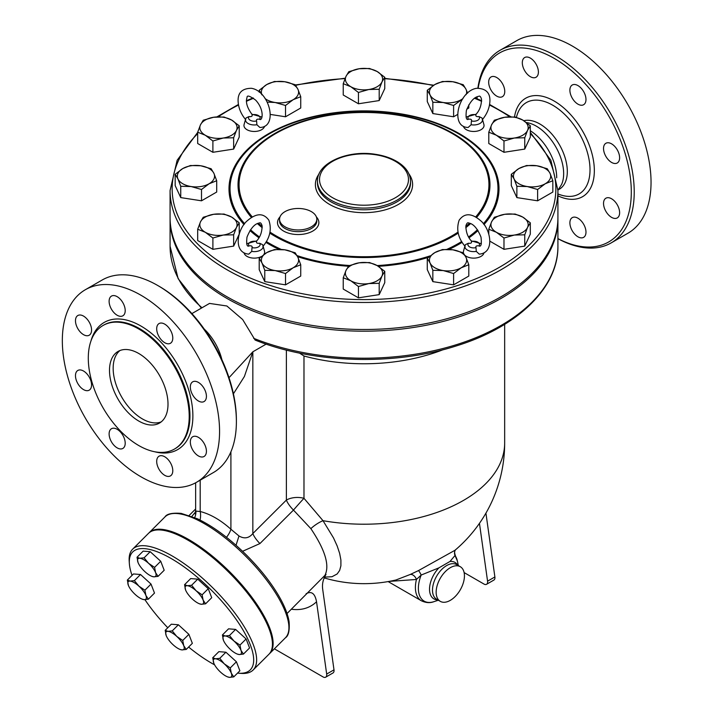 <?xml version="1.0" encoding="UTF-8"?>
<svg xmlns="http://www.w3.org/2000/svg" width="713" height="713" viewBox="0 0 713 713"><rect width="100%" height="100%" fill="white"/><g stroke="black" fill="none" stroke-linecap="round" stroke-linejoin="round"><path stroke-width="1.07" d="M524.67 57.539L524.67 57.539A11.372 6.569 60 0 1 536.042 64.108A11.372 6.569 60 0 1 536.042 77.245L536.042 77.245A11.372 6.569 60 0 1 524.67 70.676A11.372 6.569 60 0 1 524.67 57.539M488.672 82.173A11.372 6.569 60 0 1 491.025 76.968A11.372 6.569 60 0 1 499.795 80.016A11.372 6.569 60 0 1 504.759 91.46A11.372 6.569 60 0 1 502.407 96.674A11.372 6.569 60 0 1 493.637 93.626A11.372 6.569 60 0 1 488.672 82.173M583.626 237.349L583.626 237.349A11.372 6.569 60 0 1 572.245 230.78A11.372 6.569 60 0 1 572.245 217.643L572.245 217.643A11.372 6.569 60 0 1 583.626 224.212A11.372 6.569 60 0 1 583.626 237.349M619.624 212.715A11.372 6.569 60 0 1 617.262 217.92A11.372 6.569 60 0 1 608.501 214.871A11.372 6.569 60 0 1 603.537 203.428A11.372 6.569 60 0 1 605.89 198.214A11.372 6.569 60 0 1 614.659 201.262A11.372 6.569 60 0 1 619.624 212.715M617.262 149.846A11.372 6.569 60 0 1 617.262 162.983A11.372 6.569 60 0 1 605.89 156.414A11.372 6.569 60 0 1 605.89 143.277A11.372 6.569 60 0 1 617.262 149.846M577.931 85.578A11.372 6.569 60 0 1 585.364 95.595A11.372 6.569 60 0 1 583.626 104.713A11.372 6.569 60 0 1 577.931 104.151A11.372 6.569 60 0 1 570.507 94.125A11.372 6.569 60 0 1 572.245 85.007A11.372 6.569 60 0 1 577.931 85.578M477.879 88.1A111.183 64.188 60 0 1 500.018 50.311L516.836 40.605A111.183 64.188 60 0 1 572.432 46.113A111.183 64.188 60 0 1 645.06 144.088A111.183 64.188 60 0 1 628.019 233.178L611.201 242.883A111.183 64.188 60 0 1 557.923 238.677M500.018 50.311A111.183 64.188 60 0 1 555.605 55.819A111.183 64.188 60 0 1 628.242 153.794A111.183 64.188 60 0 1 611.201 242.883M477.024 98.759A111.183 64.188 60 0 1 477.086 96.754M557.923 238.605A109.116 62.994 -120 0 0 631.281 189.792A109.116 62.994 -120 0 0 554.144 58.35A109.116 62.994 -120 0 0 478.173 88.073M477.184 96.718A109.116 62.994 -120 0 0 477.077 98.786M530.312 130.764A38.787 22.388 60 0 1 556.693 177.804M526.461 122.556A38.787 22.388 60 0 1 536.238 126.121A38.787 22.388 60 0 1 561.586 184.498L557.923 190.237M523.85 120.729A38.787 22.388 60 0 1 539.893 124.009A38.787 22.388 60 0 1 565.231 158.179A38.787 22.388 60 0 1 559.286 189.257L558.243 189.863M138.759 421.044A41.372 23.886 60 0 1 111.727 384.592A41.372 23.886 60 0 1 118.073 351.438A41.372 23.886 60 0 1 159.436 375.323A41.372 23.886 60 0 1 159.436 423.094A41.372 23.886 60 0 1 138.759 421.044M119.98 350.529A41.372 23.886 -120 0 0 115.907 384.147A41.372 23.886 -120 0 0 142.413 418.932A41.372 23.886 -120 0 0 161.191 421.9M122.85 315.806L122.85 315.806A11.372 6.569 60 0 1 111.469 309.237A11.372 6.569 60 0 1 111.469 296.1A11.372 6.569 60 0 1 122.85 302.668A11.372 6.569 60 0 1 122.85 315.806M91.567 330.021A11.372 6.569 60 0 1 89.205 335.226A11.372 6.569 60 0 1 77.833 328.657A11.372 6.569 60 0 1 77.833 315.52A11.372 6.569 60 0 1 86.594 318.568A11.372 6.569 60 0 1 91.567 330.021M89.205 377.025A11.372 6.569 60 0 1 89.205 390.163A11.372 6.569 60 0 1 77.833 383.594A11.372 6.569 60 0 1 77.833 370.457A11.372 6.569 60 0 1 89.205 377.025M117.164 429.297A11.372 6.569 60 0 1 124.597 439.324A11.372 6.569 60 0 1 122.85 448.432A11.372 6.569 60 0 1 111.469 441.864A11.372 6.569 60 0 1 111.469 428.727A11.372 6.569 60 0 1 117.164 429.297M159.052 456.195L159.052 456.195A11.372 6.569 60 0 1 170.425 462.764A11.372 6.569 60 0 1 170.425 475.901A11.372 6.569 60 0 1 159.052 469.332A11.372 6.569 60 0 1 159.052 456.195M190.335 441.98A11.372 6.569 60 0 1 192.688 436.775A11.372 6.569 60 0 1 204.07 443.343A11.372 6.569 60 0 1 204.07 456.48A11.372 6.569 60 0 1 195.3 453.432A11.372 6.569 60 0 1 190.335 441.98M192.688 394.975A11.372 6.569 60 0 1 192.688 381.838A11.372 6.569 60 0 1 204.07 388.407A11.372 6.569 60 0 1 204.07 401.544A11.372 6.569 60 0 1 192.688 394.975M164.739 342.712A11.372 6.569 60 0 1 157.306 332.686A11.372 6.569 60 0 1 159.052 323.568A11.372 6.569 60 0 1 170.425 330.137A11.372 6.569 60 0 1 170.425 343.274A11.372 6.569 60 0 1 164.739 342.712M503.984 152.297L503.984 140.987L496.391 135.238A18.618 10.748 0 0 0 514.367 138.019A18.618 10.748 0 0 0 527.531 130.426A18.618 10.748 0 0 0 522.718 120.042L530.312 125.782L530.312 137.092L524.75 149.079L503.984 152.297L488.788 143.518L488.788 132.208L491.569 124.855L494.35 120.221L504.733 117.262A18.618 10.748 0 0 0 491.569 124.855A18.618 10.748 0 0 0 496.391 135.238L488.788 132.208M557.923 190.514L557.923 217.536A193.918 111.959 180 0 1 438.21 320.975A193.918 111.959 180 0 1 226.877 296.697A193.918 111.959 180 0 1 170.077 217.536L170.077 190.514A193.918 111.959 0 0 0 226.877 269.674A193.918 111.959 0 0 0 438.21 293.952A193.918 111.959 0 0 0 557.923 190.514L550.864 160.265L530.312 132.386M457.496 114.526L453.602 116.78L432.836 113.563L427.274 101.576L427.274 90.266L434.868 84.526A18.618 10.748 0 0 0 430.055 94.909A18.618 10.748 0 0 0 443.219 102.503L432.836 102.253L430.055 94.909L427.274 90.266M468.798 104.811L468.798 108.002L466.801 109.16M384.77 77.271L381.981 81.906L379.2 89.259L368.817 89.508A18.618 10.748 0 0 0 381.981 81.906A18.618 10.748 0 0 0 377.168 71.523L384.77 77.271L384.77 88.581L379.2 100.569L358.443 103.777L343.238 94.998L343.238 83.697L346.019 76.344A18.618 10.748 0 0 0 350.841 86.728A18.618 10.748 0 0 0 368.817 89.508L358.443 92.467L350.841 86.728L343.238 83.697M300.734 96.692L293.132 99.722L285.53 105.471L275.156 102.503A18.618 10.748 0 0 0 293.132 99.722A18.618 10.748 0 0 0 297.954 89.339L300.734 96.692L300.734 108.002L285.53 116.78L270.503 114.454M239.22 125.782L239.22 137.092L233.65 149.079L212.893 152.297L197.688 143.518L197.688 132.208L200.469 124.855L203.25 120.221L213.633 117.262L224.016 117.012L231.618 120.042L239.22 125.782L236.44 130.426L233.65 137.769L223.276 138.019A18.618 10.748 0 0 0 236.44 130.426A18.618 10.748 0 0 0 231.618 120.042A18.618 10.748 0 0 0 213.633 117.262A18.618 10.748 0 0 0 200.469 124.855A18.618 10.748 0 0 0 205.291 135.238A18.618 10.748 0 0 0 223.276 138.019L212.893 140.987L205.291 135.238L197.688 132.208M216.699 180.728L216.699 192.038L201.503 200.808L180.737 197.599L175.175 185.612L175.175 174.302L182.778 168.553L190.371 165.523L200.754 165.773L211.137 168.74L213.918 173.375L216.699 180.728L209.105 183.758A18.618 10.748 0 0 0 213.918 173.375A18.618 10.748 0 0 0 200.754 165.773A18.618 10.748 0 0 0 182.778 168.553A18.618 10.748 0 0 0 177.956 178.936L175.175 174.302M239.22 222.812L239.22 234.122L233.65 246.11L212.893 249.327L197.688 240.548L197.688 229.238L200.469 221.886L203.25 217.251L213.633 214.292L224.016 214.043L231.618 217.073L239.22 222.812L236.44 227.456A18.618 10.748 0 0 0 231.618 217.073A18.618 10.748 0 0 0 213.633 214.292A18.618 10.748 0 0 0 200.469 221.886A18.618 10.748 0 0 0 205.291 232.269L197.688 229.238M261.136 256.635A10.338 5.971 180 0 1 246.992 256.377A10.338 5.971 180 0 1 244.06 252.981M246.653 243.721L256.733 240.878C260.263 237.019 262.054 232.028 262.117 225.905C261.359 223.267 260.405 222.304 259.274 223.009C254.612 223.775 250.521 228.481 247.001 237.108C246.172 244.292 246.939 247.206 249.283 245.842L248.989 245.878C251.52 245.584 252.527 246.163 252.019 247.625L251.716 251.404A8.814 5.089 0 0 0 263.008 245.744L264.514 251.217A10.338 5.971 180 0 1 263.757 254.577M482.264 119.766C486.997 114.089 489.546 107.921 489.902 101.273C490.268 92.735 485.856 88.403 476.667 88.287C458.263 91.077 449.609 127.306 468.147 127.467L471.115 124.739A8.814 5.089 0 0 0 482.407 119.071L483.913 124.552A10.338 5.971 180 0 1 475.223 131.397A10.338 5.971 180 0 1 463.459 126.317M264.55 126.317A10.338 5.971 180 0 1 252.776 131.397A10.338 5.971 180 0 1 244.087 124.552L245.602 119.071A8.814 5.089 0 0 0 256.894 124.739L256.591 120.952C256.074 119.499 257.09 118.911 259.621 119.205A5.784 3.342 180 0 0 258.382 115.524A5.784 3.342 180 0 0 252.019 114.82L252.019 114.82C252.527 116.281 251.52 116.861 248.989 116.567L246.03 117.984L245.602 119.071A8.814 5.089 0 0 1 245.878 118.376M384.77 271.332L381.981 275.967A18.618 10.748 0 0 0 377.168 265.584L384.77 271.332L384.77 282.642L379.2 294.629L358.443 297.838L343.238 289.068L343.238 277.758L346.019 270.405L348.8 265.771L359.183 262.803L369.566 262.553L377.168 265.584A18.618 10.748 0 0 0 359.183 262.803A18.618 10.748 0 0 0 346.019 270.405A18.618 10.748 0 0 0 350.841 280.788L343.238 277.758M468.798 264.755L461.195 267.785L453.602 273.534L443.219 270.566L432.836 270.316L430.055 262.972A18.618 10.748 0 0 0 443.219 270.566A18.618 10.748 0 0 0 461.195 267.785A18.618 10.748 0 0 0 466.017 257.402A18.618 10.748 0 0 0 452.853 249.808L463.236 252.767L466.017 257.402L468.798 264.755L468.798 276.065L453.602 284.844L432.836 281.626L427.274 269.639L427.274 258.329L434.868 252.589L442.47 249.559L452.853 249.808A18.618 10.748 0 0 0 434.868 252.589A18.618 10.748 0 0 0 430.055 262.972L427.274 258.329M530.312 222.812L527.531 227.456L524.75 234.809L514.367 235.049L503.984 238.017L496.391 232.269L488.788 229.238L491.569 221.886A18.618 10.748 0 0 0 496.391 232.269A18.618 10.748 0 0 0 514.367 235.049A18.618 10.748 0 0 0 527.531 227.456A18.618 10.748 0 0 0 522.718 217.073A18.618 10.748 0 0 0 504.733 214.292A18.618 10.748 0 0 0 491.569 221.886L494.35 217.251L504.733 214.292L515.116 214.043L522.718 217.073L530.312 222.812L530.312 234.122L524.75 246.11L503.984 249.327L489.902 241.199M552.833 180.728L545.231 183.758L537.629 189.498L527.246 186.539L516.872 186.289L514.082 178.936A18.618 10.748 0 0 0 527.246 186.539A18.618 10.748 0 0 0 545.231 183.758A18.618 10.748 0 0 0 550.053 173.375L552.833 180.728L552.833 192.038L537.629 200.808L516.872 197.599L511.301 185.612L511.301 174.302L518.904 168.553A18.618 10.748 0 0 0 514.082 178.936L511.301 174.302M483.949 252.981A10.338 5.971 180 0 1 481.017 256.377A10.338 5.971 180 0 1 464.974 255.361M463.486 253.088A10.338 5.971 180 0 1 463.486 251.217L465.001 245.744A8.814 5.089 0 0 0 476.293 251.404L479.252 254.14C495.339 252.776 490.606 228.98 480.812 220.852C471.748 212.973 464.52 212.768 459.145 220.219C456.088 229.372 458.085 238.115 465.143 246.44M300.734 264.755L293.132 267.785A18.618 10.748 0 0 0 297.954 257.402L300.734 264.755L300.734 276.065L285.53 284.844L264.773 281.626L259.202 269.639L259.202 258.329L266.805 252.589L274.407 249.559L284.79 249.808L295.173 252.767L297.954 257.402A18.618 10.748 0 0 0 284.79 249.808A18.618 10.748 0 0 0 266.805 252.589A18.618 10.748 0 0 0 261.992 262.972L259.202 258.329M138.759 329.005A71.362 41.202 60 0 1 185.371 391.883A71.362 41.202 60 0 1 174.435 449.074A71.362 41.202 60 0 1 103.073 407.872A71.362 41.202 60 0 1 103.073 325.467A71.362 41.202 60 0 1 138.759 329.005M140.951 295.227A111.183 64.188 60 0 1 213.579 393.193A111.183 64.188 60 0 1 196.538 482.291A111.183 64.188 60 0 1 85.355 418.094A111.183 64.188 60 0 1 85.355 289.719A111.183 64.188 60 0 1 140.951 295.227M85.355 289.719L102.182 280.004A111.183 64.188 60 0 1 157.769 285.512L157.769 285.512A111.183 64.188 60 0 1 236.386 421.677A111.183 64.188 60 0 1 213.356 472.576L196.538 482.291M159.231 286.359L157.769 285.512L159.231 286.359A109.116 62.994 -120 0 1 236.386 419.993L236.386 421.677M155.577 572.61L158.054 576.371L153.794 576.826A12.415 4.287 -134.9 0 0 155.577 572.61A12.415 4.287 -134.9 0 0 148.589 563.332L154.587 567.379L155.577 572.61M138.117 562.7L138.028 562.477A12.415 4.287 -134.9 0 0 138.117 562.7L138.117 562.691A12.415 4.287 -134.9 0 0 145.015 571.755A12.415 4.287 -134.9 0 0 151.628 576.247A12.415 4.287 -134.9 0 0 153.794 576.826L151.914 576.362M139.819 558.27L144.079 557.816L148.589 563.332A12.415 4.287 -134.9 0 0 139.819 558.27A12.415 4.287 -134.9 0 0 138.028 562.477L137.03 557.245L139.819 558.27M185.647 590.141L185.567 589.927A12.415 4.287 -134.9 0 0 185.647 590.141L185.647 590.141A12.415 4.287 -134.9 0 0 192.555 599.205A12.415 4.287 -134.9 0 0 199.168 603.688A12.415 4.287 -134.9 0 0 201.324 604.268L199.453 603.804M203.116 600.061L205.585 603.822L201.324 604.268A12.415 4.287 -134.9 0 0 203.116 600.061A12.415 4.287 -134.9 0 0 196.128 590.774L202.118 594.82L203.116 600.061M184.569 584.687L187.35 585.712A12.415 4.287 -134.9 0 0 185.567 589.927L184.569 584.687L190.701 578.573L197.751 579.143L208.258 588.706L202.118 594.82M191.61 585.257L196.128 590.774A12.415 4.287 -134.9 0 0 187.35 585.712L191.61 585.257L197.751 579.143M223.499 640.408L223.41 640.185A12.415 4.287 -134.9 0 0 223.499 640.408A12.415 4.287 -134.9 0 0 230.397 649.463A12.415 4.287 -134.9 0 0 237.019 653.955A12.415 4.287 -134.9 0 0 239.176 654.534L237.304 654.071M222.42 634.953L225.201 635.969A12.415 4.287 -134.9 0 0 223.41 640.185L222.42 634.953L228.552 628.83L235.593 629.401L229.461 635.524L233.98 641.04A12.415 4.287 -134.9 0 0 225.201 635.969L229.461 635.524M240.967 650.318L243.436 654.079L239.176 654.534A12.415 4.287 -134.9 0 0 240.967 650.318A12.415 4.287 -134.9 0 0 233.98 641.04L239.969 645.087L240.967 650.318M213.811 663.224L212.732 657.769L215.513 658.794A12.415 4.287 -134.9 0 0 213.722 663.001A12.415 4.287 -134.9 0 0 213.811 663.224A12.415 4.287 -134.9 0 0 220.709 672.288A12.415 4.287 -134.9 0 0 227.331 676.771A12.415 4.287 -134.9 0 0 229.488 677.35L227.616 676.887M219.773 658.34L224.292 663.856A12.415 4.287 -134.9 0 0 215.513 658.794L219.773 658.34L225.905 652.217L236.413 661.78L230.281 667.903L231.279 673.134A12.415 4.287 -134.9 0 0 224.292 663.856L230.281 667.903M233.748 676.895L229.488 677.35A12.415 4.287 -134.9 0 0 231.279 673.134L233.748 676.895L239.88 670.781L236.413 661.78M167.974 631.344L172.234 630.898L176.753 636.415A12.415 4.287 -134.9 0 0 167.974 631.344A12.415 4.287 -134.9 0 0 166.191 635.559L165.193 630.328L167.974 631.344M182.742 640.461L183.74 645.693A12.415 4.287 -134.9 0 0 176.753 636.415L182.742 640.461L188.883 634.338L192.35 643.331L186.209 649.454L181.949 649.908A12.415 4.287 -134.9 0 0 183.74 645.693L186.209 649.454M166.272 635.773L166.191 635.559A12.415 4.287 -134.9 0 0 166.272 635.773A12.415 4.287 -134.9 0 0 173.179 644.837A12.415 4.287 -134.9 0 0 179.792 649.329A12.415 4.287 -134.9 0 0 181.949 649.908L180.077 649.436M137.03 557.245L143.17 551.122L150.211 551.693L144.079 557.816M150.211 551.693L160.719 561.256L154.587 567.379M160.719 561.256L164.186 570.257L158.054 576.371M208.258 588.706L211.725 597.699L205.585 603.822M235.593 629.401L246.101 638.964L249.568 647.957L243.436 654.079M246.101 638.964L239.969 645.087M225.905 652.217L218.864 651.655L212.732 657.769M172.234 630.898L178.375 624.775L171.325 624.205L165.193 630.328M178.375 624.775L188.883 634.338M138.901 586.148L144.899 590.195L145.889 595.426A12.415 4.287 -134.9 0 0 138.901 586.148A12.415 4.287 -134.9 0 0 130.131 581.086L134.392 580.632L138.901 586.148M148.366 599.196L144.106 599.642A12.415 4.287 -134.9 0 0 145.889 595.426L148.366 599.196L154.498 593.073L151.031 584.081L144.899 590.195M128.429 585.516L127.342 580.061L130.131 581.086A12.415 4.287 -134.9 0 0 128.34 585.293A12.415 4.287 -134.9 0 0 128.429 585.516L128.429 585.516A12.415 4.287 -134.9 0 0 135.327 594.58A12.415 4.287 -134.9 0 0 141.94 599.063A12.415 4.287 -134.9 0 0 144.106 599.642L142.226 599.178M134.392 580.632L140.523 574.509L133.483 573.947L127.342 580.061M140.523 574.509L151.031 584.081M504.661 324.344L504.661 443.005A140.657 81.211 180 0 1 323.007 520.686L303.979 498.307A15.517 0.517 -48.7 0 0 293.471 510.089L310.859 528.636C325.173 549.973 329.852 565.552 324.923 575.364L287.054 613.528M299.487 353.095L303.979 356.001L303.979 498.307A15.517 8.957 -0 0 0 286.385 500.071A15.517 5.356 -134.9 0 0 293.471 510.089L259.924 543.564A15.517 5.356 45.1 0 1 252.839 533.547C248.953 538.27 244.327 539.081 238.989 535.98L230.905 529.233A15.517 6.194 -47.9 0 1 226.52 537.326M233.418 393.799L244.399 376.5L252.839 351.803L229.007 377.694M443.094 349.709A140.657 81.211 180 0 1 303.979 356.001M148.794 533.074A85.328 29.447 45.1 0 1 149.133 532.718A85.328 29.447 45.1 0 1 230.237 572.334A85.328 29.447 45.1 0 1 269.657 653.536A85.328 29.447 45.1 0 1 269.3 653.866M214.613 664.855A83.261 28.734 45.1 0 1 211.663 663.206A83.261 28.734 45.1 0 1 188.615 647.056M167.778 627.752A83.261 28.734 45.1 0 1 144.917 599.669M132.057 575.364A83.261 28.734 45.1 0 1 129.365 563.6A83.261 28.734 45.1 0 1 211.868 590.658A83.261 28.734 45.1 0 1 238.73 673.224A83.261 28.734 45.1 0 1 237.536 673.117M238.73 673.224L241.279 673.402A85.328 29.447 -134.9 0 0 253.16 669.988A85.328 29.447 -134.9 0 0 213.74 588.786A85.328 29.447 -134.9 0 0 132.636 549.179A85.328 29.447 -134.9 0 0 129.196 561.051L129.365 563.6M132.636 549.179L148.447 533.404A85.328 29.447 45.1 0 1 229.55 573.02A85.328 29.447 45.1 0 1 268.97 654.222L253.16 669.988M245.744 119.766C241.003 114.089 238.463 107.921 238.106 101.273C237.741 92.735 242.153 88.403 251.341 88.287C269.746 91.077 278.391 127.306 259.853 127.467L256.894 124.739M471.115 124.739L471.418 120.952C471.926 119.499 470.919 118.911 468.388 119.205L468.682 119.178C466.329 120.542 465.571 117.627 466.4 110.444C469.92 101.807 474.011 97.111 478.664 96.335C479.804 95.631 480.758 96.594 481.516 99.232C481.453 105.364 479.653 110.355 476.124 114.214M468.379 119.196A5.784 3.342 180 0 1 469.617 115.524A5.784 3.342 180 0 1 475.99 114.82C475.473 116.281 476.48 116.861 479.011 116.567L481.97 117.984L482.407 119.071A8.814 5.089 0 0 0 482.122 118.376M479.02 245.86A5.784 3.342 180 0 0 477.781 242.188A5.784 3.342 180 0 0 471.418 241.484L471.418 241.484C471.926 242.946 470.919 243.534 468.388 243.231L465.429 244.657L465.001 245.744A8.814 5.089 0 0 1 465.277 245.04M481.355 243.721L471.275 240.878C467.746 237.019 465.945 232.028 465.883 225.905C466.65 223.267 467.594 222.304 468.735 223.009C473.396 223.775 477.478 228.481 480.999 237.108C481.828 244.292 481.07 247.206 478.717 245.842L479.011 245.878C476.48 245.584 475.473 246.163 475.99 247.625L476.293 251.404M261.956 117.057L251.876 114.205C247.054 107.601 245.45 102.004 247.063 97.414C246.948 94.989 249.808 95.89 255.646 100.114C264.906 110.096 262.455 121.887 259.327 119.178L259.398 119.187M248.98 245.86A5.784 3.342 180 0 1 250.218 242.188A5.784 3.342 180 0 1 256.591 241.484L256.591 241.484C256.074 242.946 257.09 243.534 259.621 243.231L262.571 244.657L263.008 245.744A8.814 5.089 0 0 0 262.732 245.04M251.716 251.404L248.757 254.14C232.67 252.776 237.393 228.98 247.188 220.852C256.261 212.973 263.489 212.768 268.863 220.219C271.92 229.372 269.915 238.115 262.865 246.44M526.506 165.523L536.889 165.773A18.618 10.748 0 0 0 518.904 168.553L526.506 165.523M536.889 165.773L547.272 168.74L550.053 173.375A18.618 10.748 0 0 0 536.889 165.773M368.817 283.569L358.443 286.528L350.841 280.788A18.618 10.748 0 0 0 368.817 283.569A18.618 10.748 0 0 0 381.981 275.967L379.2 283.319L368.817 283.569M275.156 270.566L264.773 270.316L261.992 262.972A18.618 10.748 0 0 0 275.156 270.566A18.618 10.748 0 0 0 293.132 267.785L285.53 273.534L275.156 270.566M233.65 234.809L223.276 235.049A18.618 10.748 0 0 0 236.44 227.456L233.65 234.809L233.65 246.11M223.276 235.049L212.893 238.017L205.291 232.269A18.618 10.748 0 0 0 223.276 235.049M201.503 189.498L191.12 186.539A18.618 10.748 0 0 0 209.105 183.758L201.503 189.498L201.503 200.808M191.12 186.539L180.737 186.289L177.956 178.936A18.618 10.748 0 0 0 191.12 186.539M284.79 81.745L295.173 84.704L297.954 89.339A18.618 10.748 0 0 0 284.79 81.745A18.618 10.748 0 0 0 266.805 84.526L274.407 81.496L284.79 81.745M265.004 98.51A18.618 10.748 0 0 0 275.156 102.503L267.152 102.093M261.992 94.909L259.202 90.266L266.805 84.526A18.618 10.748 0 0 0 261.876 94.651M359.183 68.742L369.566 68.493L377.168 71.523A18.618 10.748 0 0 0 359.183 68.742A18.618 10.748 0 0 0 346.019 76.344L348.8 71.701L359.183 68.742M462.746 98.893L453.602 105.471L443.219 102.503A18.618 10.748 0 0 0 461.195 99.722A18.618 10.748 0 0 0 463.004 98.51M466.133 94.651A18.618 10.748 0 0 0 466.017 89.339L467.603 93.216M452.853 81.745L463.236 84.704L466.017 89.339A18.618 10.748 0 0 0 452.853 81.745A18.618 10.748 0 0 0 434.868 84.526L442.47 81.496L452.853 81.745M537.629 200.808L537.629 189.498M516.872 197.599L516.872 186.289M524.75 246.11L524.75 234.809M503.984 249.327L503.984 238.017M488.788 234.256L488.788 229.238M453.602 284.844L453.602 273.534M432.836 281.626L432.836 270.316M358.443 297.838L358.443 286.528M379.2 294.629L379.2 283.319M264.773 281.626L264.773 270.316M285.53 284.844L285.53 273.534M212.893 249.327L212.893 238.017M180.737 197.599L180.737 186.289M259.202 92.191L259.202 90.266M379.2 100.569L379.2 89.259M453.602 116.78L453.602 105.471M233.65 149.079L233.65 137.769M212.893 152.297L212.893 140.987M285.53 116.78L285.53 105.471M358.443 103.777L358.443 92.467M432.836 113.563L432.836 102.253M530.312 125.782L527.531 130.426L524.75 137.769L514.367 138.019L503.984 140.987M504.733 117.262L515.116 117.012L522.718 120.042A18.618 10.748 0 0 0 504.733 117.262M524.75 149.079L524.75 137.769M557.923 218.374A193.918 111.959 180 0 1 557.923 219.221A193.918 111.959 180 0 1 438.21 322.659A193.918 111.959 180 0 1 226.877 298.391A193.918 111.959 180 0 1 170.077 219.221A193.918 111.959 180 0 1 170.086 218.374M285.022 226.823A18.618 10.748 180 0 1 279.567 219.221A18.618 10.748 180 0 1 298.186 208.472A18.618 10.748 180 0 1 316.804 219.221A18.618 10.748 180 0 1 305.307 229.149A18.618 10.748 180 0 1 285.022 226.823M389.093 581.407L416.445 579.473A6.203 4.153 63.5 0 0 410.242 574.473L395.947 579.99A140.657 140.657 0 0 1 324.112 577.886M438.343 600.221L433.914 601.665C430.064 603.18 425.893 602.895 421.401 600.783A28.957 16.72 -60 0 1 416.445 579.473L421.187 575.043A6.203 0.793 65.6 0 0 418.46 570.605L410.242 574.473M455.482 549.848A6.203 6.043 -145.2 0 0 455.019 555.507L457.381 561.024A27.896 16.105 -60 0 0 455.019 555.507L449.965 561.47L438.878 567.878L421.187 575.043A27.896 16.105 -60 0 0 433.914 601.665M324.442 577.12L332.008 576.728L337.151 573.965L339.638 570.453L340.903 565.783L340.903 560.035L339.646 553.404L337.16 545.944L333.506 537.905L323.007 520.686A15.517 5.294 -35.2 0 0 310.859 528.636M450.295 600.355A20 11.542 -60 0 1 440.295 601.353A20 11.542 -60 0 1 440.295 578.261A20 11.542 -60 0 1 460.295 566.71A20 11.542 -60 0 1 463.361 582.735A20 11.542 -60 0 1 450.295 600.355M253.65 338.31A193.918 111.959 180 0 0 454.021 345.413A193.918 111.959 180 0 0 557.923 246.243C558.475 287.722 517.576 327.035 456.373 345.903C394.307 365.929 313.462 363.603 255.111 340.056L242.652 319.531L226.877 305.993L209.533 303.417L191.895 313.595M479.457 523.351L487.567 581.175A5.169 2.986 60 0 1 486.551 584.303A5.169 2.986 60 0 1 483.967 584.045L464.118 572.584M324.923 575.373L326.028 574.42C323.06 579.197 321.955 584.188 322.704 589.393L333.996 669.837L326.679 674.061A5.169 2.986 60 0 1 325.663 677.198A5.169 2.986 60 0 1 323.078 676.94L274.38 648.821M242.58 551.292L259.924 543.564M195.531 511.961L191.868 516.39M291.359 609.232C301.412 610.578 309.807 608.1 316.536 601.79C315.021 593.501 311.554 590.81 306.118 593.733M316.536 601.79L326.679 674.061M486.551 584.303L493.868 580.079A5.169 2.986 -120 0 0 494.884 576.951L485.927 513.137M325.663 677.198L332.98 672.974A5.169 2.986 -120 0 0 333.996 669.837M200.05 520.044A15.517 11.052 104.1 0 0 200.184 511.497L195.915 511.114L195.647 510.526L195.014 513.788L195.915 512.495M204.257 329.103A38.787 22.388 60 0 1 221.886 359.628M514.492 116.959A56.844 32.816 60 0 1 554.144 101.032A56.844 32.816 60 0 1 594.294 168.446A56.844 32.816 60 0 1 557.923 195.834M557.923 194.025L560.489 194.872A52.744 30.454 -120 0 0 589.811 165.175A52.744 30.454 -120 0 0 552.718 105.203A52.744 30.454 -120 0 0 516.435 117.36M530.312 133.607A191.85 110.765 180 0 1 480.669 276.76A191.85 110.765 180 0 1 228.338 267.143A191.85 110.765 180 0 1 197.688 133.607M218.196 116.834A191.85 110.765 180 0 1 238.516 105.034M246.386 101.317A191.85 110.765 180 0 1 253.534 98.26M295.645 85.328A191.85 110.765 180 0 1 345.056 78.599M384.77 78.706A191.85 110.765 180 0 1 433.254 85.524M474.466 98.26A191.85 110.765 180 0 1 481.623 101.317M489.492 105.034A191.85 110.765 180 0 1 509.786 116.816M265.86 242.349A135.007 77.949 0 0 0 268.543 243.935A135.007 77.949 0 0 0 278.943 249.354M297.606 256.689A135.007 77.949 0 0 0 348.434 266.243M378.38 266.323A135.007 77.949 0 0 0 428.397 257.331M448.949 249.407A135.007 77.949 0 0 0 462.14 242.349M469.047 237.786A135.007 77.949 0 0 0 478.031 230.549M483.967 224.577A135.007 77.949 0 0 0 364.004 110.88A135.007 77.949 0 0 0 244.033 224.577M249.969 230.549A135.007 77.949 0 0 0 258.953 237.786M103.073 325.467L103.804 325.048A71.362 41.202 60 0 1 139.49 328.577A71.362 41.202 60 0 1 186.111 391.464A71.362 41.202 60 0 1 175.166 448.646L174.435 449.074M154.694 451.757A73.43 42.397 -120 0 0 192.412 407.702A73.43 42.397 -120 0 0 140.951 326.046A73.43 42.397 -120 0 0 90.881 341.215M286.385 350.092L286.385 500.071L252.839 533.547L252.839 351.803L266.163 344.112M230.905 451.828L230.905 529.233C220.665 520.062 210.424 514.153 200.184 511.497L200.184 480.188M256.591 120.952A5.784 3.342 180 0 1 250.21 120.247A5.784 3.342 180 0 1 248.989 116.567M479.011 116.567A5.784 3.342 180 0 1 477.79 120.247A5.784 3.342 180 0 1 471.418 120.952M475.99 247.625A5.784 3.342 180 0 1 469.609 246.921A5.784 3.342 180 0 1 468.388 243.231M259.621 243.231A5.784 3.342 180 0 1 258.391 246.921A5.784 3.342 180 0 1 252.019 247.625M316.804 219.221L316.804 220.914A18.618 10.748 180 0 1 305.307 230.843A18.618 10.748 180 0 1 285.022 228.508A18.618 10.748 180 0 1 279.567 220.914L279.567 219.221M280.004 216.904A20.686 11.943 0 0 0 283.56 231.048A20.686 11.943 0 0 0 310.565 232.171A20.686 11.943 0 0 0 316.358 216.904M457.996 232.126A124.944 72.138 180 0 1 275.655 235.602A124.944 72.138 180 0 1 270.013 232.126M262.188 226.404A124.944 72.138 180 0 1 258.427 223.178M252.277 216.886A124.944 72.138 180 0 1 364.004 112.467A124.944 72.138 180 0 1 475.731 216.886M469.573 223.178A124.944 72.138 180 0 1 465.821 226.404M319.103 173.838A48.609 28.065 0 0 0 329.629 204.444A48.609 28.065 0 0 0 391.027 207.929A48.609 28.065 0 0 0 408.897 173.838M410.545 181.218L410.545 182.911A46.541 26.871 180 0 1 381.811 207.733A46.541 26.871 180 0 1 331.09 201.913A46.541 26.871 180 0 1 317.463 182.911L317.463 181.218A46.541 26.871 0 0 0 331.09 200.219A46.541 26.871 0 0 0 381.811 206.048A46.541 26.871 0 0 0 410.545 181.218C410.296 173.758 406.134 167.421 398.059 162.225C391.838 158.322 384.36 155.692 375.617 154.347C347.873 149.632 316.777 162.938 317.463 181.218M332.552 197.688A44.473 25.677 180 0 1 352.489 154.73A44.473 25.677 180 0 1 406.963 186.182A44.473 25.677 180 0 1 332.552 197.688M281.252 249.425A133.973 77.352 180 0 1 269.273 243.293A133.973 77.352 180 0 1 266.341 241.547M259.443 236.957A133.973 77.352 180 0 1 250.53 229.72M244.657 223.739A133.973 77.352 180 0 1 364.004 111.246A133.973 77.352 180 0 1 483.352 223.739M477.478 229.72A133.973 77.352 180 0 1 468.566 236.957M461.659 241.547A133.973 77.352 180 0 1 446.917 249.354M430.153 255.86A133.973 77.352 180 0 1 377.141 265.575M349.513 265.494A133.973 77.352 180 0 1 297.036 255.584M269.79 233.106A125.978 72.735 0 0 0 274.924 236.253A125.978 72.735 0 0 0 458.209 233.106M465.776 227.688A125.978 72.735 0 0 0 470.625 223.561M476.614 217.42A125.978 72.735 0 0 0 364.004 112.093A125.978 72.735 0 0 0 251.386 217.42M257.375 223.561A125.978 72.735 0 0 0 262.232 227.688M504.661 443.005A140.657 140.657 0 0 1 454.992 550.267L418.46 570.605M440.295 601.353L436.641 599.241A20 11.542 -60 0 1 436.641 576.149A20 11.542 -60 0 1 456.641 564.598L460.295 566.71M437.729 599.865A21.06 12.157 -60 0 1 429.538 588.501A21.06 12.157 -60 0 1 438.878 567.878M449.965 561.479A21.06 12.157 -60 0 1 457.728 565.222M164.935 516.952A85.328 29.447 45.1 0 1 246.038 556.568A85.328 29.447 45.1 0 1 285.458 637.761C288.524 635.898 289.736 630.515 289.086 621.62C287.865 614.08 284.344 605.355 278.542 595.453C270.45 581.817 259.684 568.279 246.243 554.848C229.524 538.404 213.267 526.381 197.456 518.779L181.164 513.378C172.127 512.718 166.726 513.913 164.935 516.952L149.133 532.718M201.984 307.766A193.918 111.959 180 0 1 170.077 246.243L170.077 219.221M494.884 576.951L487.567 581.175M238.989 535.98L236.03 545.276M194.711 517.549A15.517 14.26 152.7 0 0 195.915 511.114M510.963 116.807L489.59 104.463M481.631 100.747L474.956 97.913M433.745 85.203L384.77 78.323M345.217 78.207L295.369 84.954M253.053 97.913L246.377 100.747M238.409 104.463L216.904 116.896M197.688 132.386L177.145 160.265L170.077 190.514M151.628 576.247L152.101 576.434M199.168 603.688L199.631 603.884M237.019 653.955L237.482 654.142M227.331 676.771L227.795 676.967M179.792 649.329L180.255 649.516M141.94 599.063L142.413 599.259M476.132 114.205L466.052 117.057M455.58 549.705C454.386 550.828 454.341 552.869 455.447 555.828M458.343 565.578L457.381 561.024M421.401 600.783L388.13 581.576M269.657 653.536L285.458 637.761M557.923 246.243L557.923 219.221M201.396 308.114L178.134 278.658L170.077 246.243M195.638 508.966L189.177 515.419M195.638 482.79L195.638 510.526"/></g></svg>
